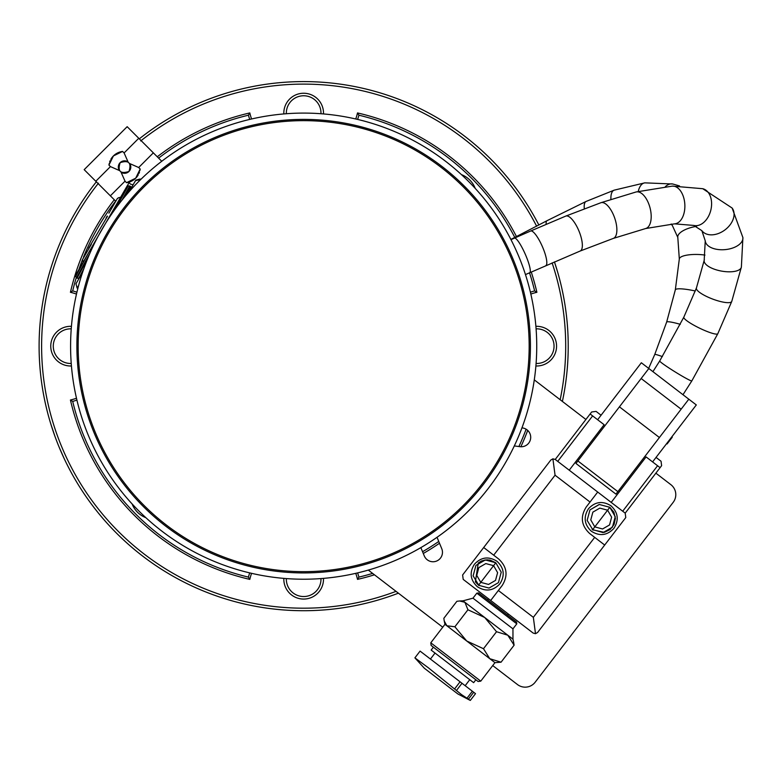 <?xml version="1.0" encoding="UTF-8"?>
<svg xmlns="http://www.w3.org/2000/svg" width="782" height="782" viewBox="0 0 782 782"><rect width="100%" height="100%" fill="white"/><g stroke="black" fill="none" stroke-linecap="round" stroke-linejoin="round"><path stroke-width="1.17" d="M416.415 541.447A225.509 225.509 0 0 0 416.415 150.858A225.509 225.509 0 0 0 78.151 346.152A225.509 225.509 0 0 0 416.415 541.447M492.719 665.56L517.479 684.553A12.6 12.6 0 0 0 535.142 682.236L673.194 502.327A12.6 12.6 0 0 0 670.868 484.664L655.873 473.159M437.03 537.293L441.752 548.69A9.452 9.452 0 0 1 436.639 561.036A9.452 9.452 0 0 1 424.294 555.924L420.853 547.615M514.292 445.926L520.03 446.678A9.452 9.452 0 0 0 530.626 438.546A9.452 9.452 0 0 0 522.493 427.94L521.926 427.871M368.293 570.078L442.749 627.213M585.913 419.475L534.272 379.857M475.212 188.394A23.919 23.919 0 0 0 461.429 174.601M132.109 503.921A23.919 23.919 0 0 0 145.892 517.704M477.401 586.754C470.246 580.058 469.259 572.551 474.439 564.233C481.135 557.067 488.642 556.08 496.961 561.271C504.116 567.957 505.104 575.464 499.923 583.792C493.227 590.948 485.72 591.935 477.401 586.754C470.246 580.058 469.259 572.551 474.439 564.233C481.135 557.067 488.642 556.08 496.961 561.271C504.116 567.957 505.104 575.464 499.923 583.792C493.227 590.948 485.72 591.935 477.401 586.754M481.565 560.997L485.329 559.961M480.774 582.355L476.756 575.386L478.838 567.605L485.808 563.578L493.589 565.66L497.606 572.639L495.524 580.41L488.555 584.437L480.774 582.355M591.417 531.291C584.262 524.595 583.274 517.088 588.455 508.769C595.151 501.604 602.658 500.617 610.977 505.798C618.132 512.493 619.129 520.001 613.938 528.319C607.252 535.484 599.745 536.472 591.417 531.291C584.262 524.595 583.274 517.088 588.455 508.769C595.151 501.604 602.658 500.617 610.977 505.798C618.132 512.493 619.129 520.001 613.938 528.319C607.252 535.484 599.745 536.472 591.417 531.291M593.03 530.128L587.145 520.392L589.951 509.913L599.09 504.527M589.951 509.913L599.344 504.488L609.823 507.303L615.248 516.697L612.443 527.176L603.049 532.591L592.169 529.463M594.799 526.892L590.772 519.913L592.854 512.142L599.823 508.114L607.604 510.196L611.632 517.166L609.549 524.947L602.57 528.974L594.799 526.892M510.675 615.815L533.168 633.078L490.685 600.478L498.359 590.488L533.344 617.33L594.691 537.371L589.696 533.539C581.27 525.66 580.107 516.824 586.207 507.039L597.712 492.044L555.23 459.454L591.661 411.977L596.079 411.4L601.075 415.232M597.712 492.044L611.201 502.396L646.098 456.923L660.086 467.665L625.199 513.139L625.776 517.557L537.586 632.491L535.494 633.694L533.344 617.33M590.127 413.981L592.629 415.897L557.732 461.37M569.228 470.187L604.124 424.714L592.629 415.897M656.049 457.411L661.044 461.243L661.621 465.661L660.086 467.665M541.232 472.524L462.621 574.975L550.821 460.031L462.621 574.975L463.198 579.394L490.685 600.478M590.039 502.044L555.064 475.202L493.686 555.181L483.696 547.517M498.359 590.488L502.171 585.513C508.271 575.728 507.107 566.891 498.681 559.013L493.686 555.181M555.23 459.454L552.903 458.829L550.821 460.031M555.064 475.202L552.903 458.829M604.691 545.034L594.691 537.371M533.168 633.078L535.494 633.694M478.965 585.562L473.13 575.855L475.935 565.386L485.329 559.961L495.808 562.766L501.233 572.16L498.427 582.639L489.033 588.064L478.555 585.259L475.378 581.857L478.261 562.991L481.282 561.124L486.883 559.844L490.197 560.166L495.808 562.766L478.555 585.259M625.199 513.139L622.697 511.223L657.594 465.74M611.201 502.396L622.697 511.223M617.878 491.643L577.898 460.96L575.972 463.462L615.952 494.136L688.815 399.191L696.312 404.939L652.599 461.908M681.142 409.182L641.162 378.508L648.835 368.508L688.815 399.191L641.338 362.76L597.624 419.729M577.898 460.96L641.162 378.508M659.402 437.519L619.422 406.836M666.626 443.619L667.075 443.971L672.256 437.216M616.812 394.666L611.651 401.44M470.002 700.281L457.851 693.957L424.343 668.248L414.9 657.867L428.233 667.681L461.527 694.621L470.324 700.398M470.334 700.408L475.515 693.654L472.367 691.229L420.071 651.103L414.89 657.858M489.786 658.708L494.947 662.667L501.057 662.198L489.786 658.708L483.491 648.718L466.698 640.986L489.786 658.708M430.784 642.814L431.136 645.463L478.105 681.503L480.754 681.151L430.784 642.814L444.968 624.319L446.874 625.776L444.235 621.016L443.844 618.298L456.883 601.299L459.611 600.977L464.899 602.287L467.929 609.774L484.723 617.506L496.531 631.719L507.801 635.219L514.097 645.199L513.618 642.11M433.384 647.183L431.156 650.086L473.638 682.676L475.857 679.783L471.468 676.41M446.874 625.776L466.698 640.986L454.88 626.773L446.874 625.776M501.057 662.198L514.097 645.199M483.491 648.718L496.531 631.719M454.88 626.773L467.929 609.774M512.63 619.07L516.56 622.081L516.794 623.85L476.815 593.176L478.574 592.942L512.63 619.07M476.815 593.176L472.973 598.171L512.953 628.845L516.794 623.85M472.973 598.171L462.993 600.83L512.963 639.177L513.696 642.481M683.839 317.15A18.895 3.001 25.9 0 0 683.82 317.189L659.695 361.001L652.921 371.646L659.695 361.001A18.895 1.153 31.8 0 0 675.159 371.919A18.895 1.153 31.8 0 0 691.835 380.893L682.979 394.715M128.043 161.884L124.103 152.94L138.766 138.277L127.163 126.684L84.182 169.665L95.785 181.258L110.448 166.595L108.933 165.09L113.429 155.921L122.588 151.434A15.748 15.748 0 0 0 112.461 156.977M124.103 152.94L122.588 151.434M112.344 157.114A15.748 15.748 0 0 0 110.819 159.362M110.164 160.681A15.748 15.748 0 0 0 109.617 162.079M109.206 163.555A15.748 15.748 0 0 0 108.933 165.09M118.932 169.743A6.236 6.236 0 0 0 119.382 170.535L110.448 166.595M122.07 161.336A6.236 6.236 0 0 0 118.844 164.562M118.766 164.758A6.236 6.236 0 0 0 118.502 165.569M118.473 165.716A6.236 6.236 0 0 0 118.326 167.123M118.326 167.27A6.236 6.236 0 0 0 118.414 168.12M118.444 168.277A6.236 6.236 0 0 0 118.854 169.577M127.984 161.845A6.236 6.236 0 0 0 127.251 161.424M127.075 161.346A6.236 6.236 0 0 0 125.785 160.945M125.628 160.916A6.236 6.236 0 0 0 124.778 160.828M124.631 160.818A6.236 6.236 0 0 0 123.224 160.965M123.077 160.994A6.236 6.236 0 0 0 122.266 161.258M127.055 172.773A6.236 6.236 0 0 0 128.971 171.463C120.34 174.21 117.398 171.278 120.154 162.646C128.776 159.899 131.718 162.842 128.971 171.463A6.236 6.236 0 0 0 130.271 169.557M130.359 169.352A6.236 6.236 0 0 0 130.614 168.541M130.653 168.394A6.236 6.236 0 0 0 130.799 166.986M130.79 166.84A6.236 6.236 0 0 0 130.702 165.989M130.672 165.843A6.236 6.236 0 0 0 130.262 164.523M130.183 164.367A6.236 6.236 0 0 0 129.734 163.575L138.678 167.514L153.34 152.852L138.766 138.277M139.91 170.554A15.748 15.748 0 0 0 140.183 169.02L135.697 178.188L126.528 182.675L125.022 181.17L121.083 172.236A6.236 6.236 0 0 0 121.875 172.685M122.041 172.754A6.236 6.236 0 0 0 123.331 173.174M123.497 173.203A6.236 6.236 0 0 0 124.348 173.291M124.494 173.291A6.236 6.236 0 0 0 125.902 173.145M126.049 173.115A6.236 6.236 0 0 0 126.86 172.851M126.528 182.675A15.748 15.748 0 0 0 136.664 177.133M136.772 176.996A15.748 15.748 0 0 0 138.297 174.748M138.961 173.428A15.748 15.748 0 0 0 139.499 172.03M140.183 169.02L138.678 167.514M115.775 201.248L110.36 195.832L125.022 181.17M120.496 197.484L83.332 261.853M82.775 259.174L91.308 244.365M88.679 248.177L107.466 216.272M106.059 218.09L107.242 216.037M117.906 198.335L117.378 198.472L117.906 198.335M90.917 244.307L91.269 243.701M108.903 213.154L117.378 198.472M112.745 212.469L129.138 182.519L130.418 184.112L132.93 184.718M75.062 276.173L75.659 276.515L88.278 253.29L75.062 276.173M75.659 276.515L76.45 277.825L89.813 253.485M127.466 185.412L105.394 223.642M98.424 235.714L88.278 253.29M127.613 185.598L128.189 185.93L116.176 207.699M87.496 259.028L77.037 278.157L76.45 277.825M128.189 185.93L129.714 185.96L122.031 200.104M83.83 268.725L78.757 278.304L77.037 278.157M125.97 195.344L130.711 186.536L129.714 185.96M130.711 186.536L131.699 187.954M134.387 182.607L135.814 180.134L140.105 179L135.814 180.134M76.294 283.221L77.066 281.872M129.147 191.668L135.482 180.701L139.782 179.547L138.58 181.629M82.618 272.263L75.971 283.768L77.125 288.089L77.838 288.499L77.154 291.236M142.852 177.455L140.828 179.401L140.105 179L140.838 179.401M140.349 179.88L139.782 179.547M77.848 288.48L77.135 288.069L78.64 285.459M283.895 572.062A226.77 226.77 0 0 0 509.18 250.318A226.77 226.77 0 0 0 117.906 216.086A226.77 226.77 0 0 0 283.895 572.062M283.348 578.338A233.065 233.065 0 0 0 389.71 129.558A233.065 233.065 0 0 0 101.816 229.625A233.065 233.065 0 0 0 283.348 578.338M157.27 156.781A239.36 239.36 0 0 1 249.81 112.931A55.268 55.268 0 0 0 251.579 118.981M355.742 118.981A55.268 55.268 0 0 0 357.511 112.931A239.36 239.36 0 0 1 516.482 236.604M76.489 294.071A55.268 55.268 0 0 0 70.429 292.302A239.36 239.36 0 0 1 114.28 199.762M251.579 573.323A55.268 55.268 0 0 0 249.81 579.384A239.36 239.36 0 0 1 70.429 400.013A55.268 55.268 0 0 0 76.489 398.243M374.451 574.809A239.36 239.36 0 0 1 357.511 579.384A55.268 55.268 0 0 0 355.742 573.323M527.703 430.403A239.36 239.36 0 0 1 520.861 446.747M439.494 543.246A239.36 239.36 0 0 1 423.287 553.48M531.252 272.028A239.36 239.36 0 0 1 536.892 292.302A55.268 55.268 0 0 0 530.831 294.071M249.81 579.384L248.422 577.116A57.164 57.164 0 0 1 249.722 572.893M357.599 572.893A57.164 57.164 0 0 1 358.899 577.116L357.511 579.384M76.919 400.091A57.164 57.164 0 0 1 72.697 401.391A237.474 237.474 0 0 0 248.422 577.116M72.697 401.391L70.429 400.013M70.429 292.302L72.697 290.914A57.164 57.164 0 0 1 76.919 292.214M249.722 119.421A57.164 57.164 0 0 1 248.422 115.198A237.474 237.474 0 0 0 158.609 158.13M115.628 201.111A237.474 237.474 0 0 0 83.488 257.18M82.736 259.047A237.474 237.474 0 0 0 78.874 269.575M76.294 277.61A237.474 237.474 0 0 0 72.697 290.914M248.422 115.198L249.81 112.931M357.511 112.931L358.899 115.198A57.164 57.164 0 0 1 357.599 119.421M530.401 292.214A57.164 57.164 0 0 1 534.624 290.914A237.474 237.474 0 0 0 529.522 272.791M514.8 237.454A237.474 237.474 0 0 0 358.899 115.198M534.624 290.914L536.892 292.302M358.899 577.116A237.474 237.474 0 0 0 372.613 573.402M422.554 551.721A237.474 237.474 0 0 0 438.761 541.457M518.877 446.532A237.474 237.474 0 0 0 526.13 429.22M283.837 578.377A19.843 19.843 0 0 0 303.24 599.061A19.843 19.843 0 0 0 323.484 578.377M71.436 326.329A19.843 19.843 0 0 0 50.752 346.152A19.843 19.843 0 0 0 71.436 365.976M323.484 113.937A19.843 19.843 0 0 0 303.24 93.254A19.843 19.843 0 0 0 283.837 113.937M535.885 365.976A19.843 19.843 0 0 0 556.569 346.152A19.843 19.843 0 0 0 535.885 326.329M560.166 399.719A262.038 262.038 0 0 0 552.121 262.889M536.638 226.213A262.038 262.038 0 0 0 140.711 140.936M98.444 183.203A262.038 262.038 0 0 0 396.034 591.368M557.527 271.706L554.438 261.882A264.56 264.56 0 0 1 562.385 401.42M398.39 593.176A264.56 264.56 0 0 1 96.421 181.707M139.206 138.913A264.56 264.56 0 0 1 538.866 225.03L537.312 222.059M66.578 463.56L70.009 470.256M64.153 458.516L59.237 447.402M54.857 436.073L50.693 423.629M49.784 420.599L51.622 426.571M554.438 261.882L556.628 268.685M536.081 363.464A17.321 17.321 0 0 0 554.047 346.152A17.321 17.321 0 0 0 536.081 328.841M286.349 578.572A17.321 17.321 0 0 0 303.66 596.539A17.321 17.321 0 0 0 320.972 578.572M71.24 328.841A17.321 17.321 0 0 0 53.274 346.152A17.321 17.321 0 0 0 71.24 363.464M320.972 113.732A17.321 17.321 0 0 0 303.66 95.766A17.321 17.321 0 0 0 286.349 113.732M472.367 691.229L466.903 698.346M461.996 683.273L456.532 690.389M473.706 692.266L468.34 699.264M460.07 681.796L454.704 688.795M679.509 185.93L672.803 184.005L644.818 182.851L614.163 190.163L586.138 201.424L547.029 220.69A18.895 4.702 61.8 0 0 546.178 224.307M586.138 201.424A18.895 6.412 65.8 0 0 586.021 201.482A18.895 6.412 65.8 0 0 584.32 208.745M614.163 190.163A18.895 7.664 70.5 0 0 613.802 190.319A18.895 7.664 70.5 0 0 610.908 199.342M644.818 182.851A18.895 9.394 83 0 0 643.449 183.232A18.895 9.394 83 0 0 638.239 191.424M672.803 184.005A18.895 10.772 102.2 0 0 669.177 184.269A18.895 10.772 102.2 0 0 665.326 186.673M671.415 224.063A18.895 10.508 138.6 0 0 672.285 225.353L671.034 224.102M696.547 226.369A18.895 7.478 169.5 0 0 677.808 237.445L672.285 225.353M704.973 255.079A18.895 5.259 -177.8 0 0 679.314 259.018L677.808 237.445M695.266 291.002A18.895 3.148 -167.6 0 0 675.325 289.848L679.314 259.018M680.291 324.315A18.895 2.092 -162.3 0 0 666.655 322.067L675.325 289.848M662.393 356.602A18.895 1.202 -157.4 0 0 654.749 354.481L666.655 322.067M696.479 287.874A18.895 4.575 20.8 0 0 696.42 288.011L683.82 317.189A18.895 3.001 25.9 0 0 699.509 328.137A18.895 3.001 25.9 0 0 717.817 333.689L691.835 380.893M704.387 259.702A18.895 7.478 10.3 0 0 704.181 260.357L696.42 288.011A18.895 4.575 20.8 0 0 712.461 298.988A18.895 4.575 20.8 0 0 731.757 301.422L717.817 333.689M525.465 274.58L580.185 251.022L613.332 238.402L645.639 228.54L674.534 223.847L693.781 225.431L701.865 230.67L705.247 240.827L704.181 260.357A18.895 7.478 10.3 0 0 721.444 271.08A18.895 7.478 10.3 0 0 741.375 267.092L731.757 301.422M705.247 240.827A18.895 10.479 -5 0 0 724.982 249.634A18.895 10.479 -5 0 0 742.9 237.562L741.375 267.092M701.865 230.67A18.895 13.216 -36.8 0 0 724.914 229.937A18.895 13.216 -36.8 0 0 732.128 208.041L742.9 237.562M693.781 225.431A18.895 12.932 -76.3 0 0 710.828 210.133A18.895 12.932 -76.3 0 0 702.735 188.706L732.128 208.041M674.534 223.847A18.895 11.398 -93.3 0 0 684.827 204.327A18.895 11.398 -93.3 0 0 672.354 186.116L702.735 188.706M645.639 228.54A18.895 9.482 -104.6 0 0 650.038 207.865A18.895 9.482 -104.6 0 0 636.098 191.971L672.354 186.116M613.332 238.402A18.895 7.996 -109.2 0 0 614.652 217.934A18.895 7.996 -109.2 0 0 600.889 202.724L636.098 191.971M580.185 251.022A18.895 6.491 -112.4 0 0 578.983 231.081A18.895 6.491 -112.4 0 0 565.787 216.086L600.889 202.724M545.768 265.655A18.895 4.536 -113.6 0 0 542.346 246.525A18.895 4.536 -113.6 0 0 530.626 231.022L565.787 216.086M529.697 272.713A18.895 3.421 -113.8 0 0 525.191 254.042A18.895 3.421 -113.8 0 0 514.419 238.139L530.626 231.022M609.823 507.303L592.57 529.785L604.359 532.356L610.116 529.561L614.056 524.507L615.375 518.466L613.89 512.239L609.823 507.303M444.968 624.319L444.323 621.387M457.333 693.556L457.851 693.957M424.87 668.649L424.343 668.248M465.163 685.706L469.757 679.705M430.432 659.05L435.027 653.058M480.754 681.151L494.947 662.667M507.538 615.16L508.378 614.056M487.597 599.862L488.447 598.758M462.993 600.83L459.992 600.967M512.953 628.845L512.963 639.177M547.029 220.69L510.861 239.439M648.659 368.371L654.749 354.481M510.969 239.663L514.419 238.139M299.877 81.621L301.383 81.602M110.36 195.832L95.785 181.258M161.757 161.268L153.34 152.852M82.511 259.634L83.058 261.696M118.17 197.875L120.223 197.318"/></g></svg>
